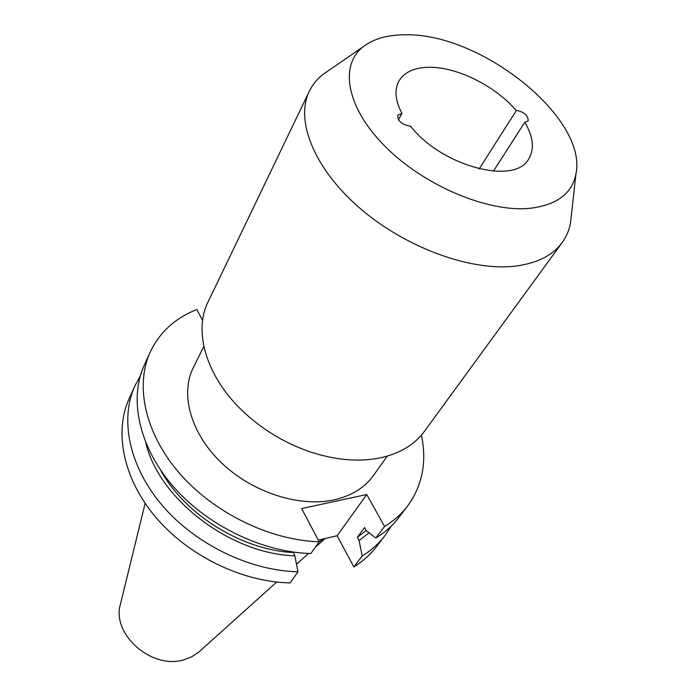 <?xml version="1.0" encoding="UTF-8"?>
<svg xmlns="http://www.w3.org/2000/svg" width="696" height="696" viewBox="0 0 696 696"><rect width="100%" height="100%" fill="white"/><g stroke="black" fill="none" stroke-linecap="round" stroke-linejoin="round"><path stroke-width="1.04" d="M398.434 119.79L401.949 113.431L397.738 115.231C397.538 120.939 401.653 124.558 410.075 126.098L410.492 126.072C441.212 166.153 514.744 185.606 528.655 159.045C534.641 149.109 533.353 136.86 524.784 122.305L528.133 120.965C528.351 115.597 524.453 112.073 516.449 110.394L479.196 168.884M203.824 346.382L193.27 367.714C179.994 394.119 190.661 433.425 221.528 462.892C252.309 492.377 299.289 507.514 333.906 499.902C351.436 495.909 364.608 487.774 373.439 475.516L387.246 456.124M328.599 70.54L323.04 74.368C317.115 79.005 312.548 84.625 309.337 91.228L208.087 301.881C192.862 331.888 206.825 378.476 245.035 413.259C263.714 430.302 284.986 443.021 308.833 451.426C334.298 459.995 357.796 462.205 379.311 458.064C399.426 453.792 414.477 444.883 424.447 431.329L562.203 242.512C566.5 236.57 569.293 229.889 570.581 222.476L571.32 215.76M309.337 91.228C295.017 120.217 313.922 168.389 359.458 207.852C404.872 247.35 470.322 271.362 514.805 266.176C536.807 263.453 552.607 255.571 562.203 242.512M528.76 208.435C556.33 205.424 572.068 193.888 575.966 173.809C587.781 118.285 481.658 33.573 406.394 34.8C388.359 34.591 374.022 38.524 363.373 46.615C339.143 65.137 346.277 107.454 384.975 146.291C423.429 185.171 486.808 212.158 528.76 208.435M145.125 503.347L120.573 603.649C110.812 633.708 151.798 670.213 184.179 659.686L191.574 656.867L198.969 651.952L276.686 582.065M319.02 541.984L324.188 538.739M401.949 113.431C395.328 100.685 394.258 89.984 398.756 81.319C404.124 72.132 414.294 67.451 429.284 67.277C457.089 66.903 495.413 86.06 516.075 110.412M140.27 376.031L134.867 385.984C119.616 419.444 129.056 466.555 162.316 505.522C195.585 544.429 249.995 570.807 298.019 571.773L290.162 582.909C242.565 582.134 188.773 556.104 155.956 517.519C123.14 478.874 113.935 431.999 129.169 398.582L134.867 385.984M298.019 571.773L294.826 555.817L293.425 552.076M145.803 442.813C158.906 499.119 230.402 554.007 294.826 555.817M160.532 470C184.536 514.414 241.921 550.171 293.129 552.502M150.171 352.167L144.185 365.4C128.899 398.912 138.73 446.397 172.739 485.878C206.747 525.306 262.166 552.259 310.877 553.529L319.16 541.793C270.005 540.313 213.933 512.995 179.446 473.237C144.959 433.417 134.876 385.706 150.171 352.167C159.619 332.296 175.166 318.081 196.829 309.52L202.606 320.491M318.272 540.113L337.142 535.72L353.873 566.962C362.912 561.307 370.472 554.521 376.545 546.586L384.949 535.615L391.169 526.15M353.873 566.962L362.19 555.991C371.281 550.345 378.868 543.55 384.949 535.615M375.805 538.034L384.557 526.498C393.771 520.886 401.427 514.1 407.517 506.14L398.686 517.667C392.596 525.619 384.975 532.414 375.805 538.034L366.366 530.726L364.608 527.516L357.335 537.347L359.066 540.531L369.08 532.832M359.066 540.531L362.19 555.991M357.335 537.347L366.235 530.482M384.557 526.498L366.766 494.508L301.655 508.558L319.16 541.793M407.517 506.14C422.402 485.651 427.04 461.987 421.428 435.13M337.142 535.72L366.766 494.508M524.784 122.305L493.394 171.19M575.966 173.809L570.581 222.476M296.513 564.23L308.511 553.451M315.157 547.465L325.102 538.521M363.373 46.615L323.04 74.368"/></g></svg>
